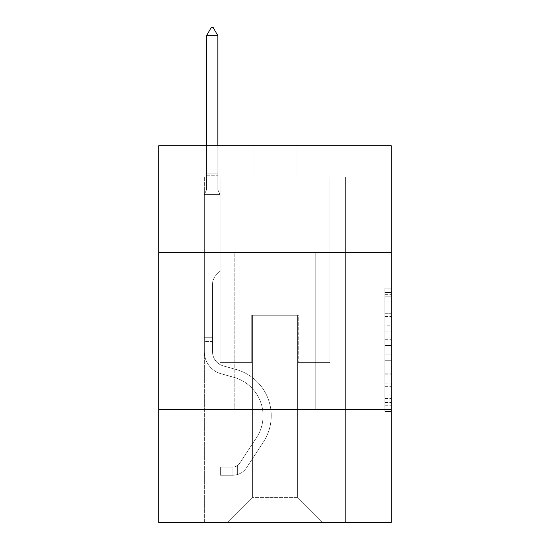 <?xml version="1.0" encoding="UTF-8"?>
<svg xmlns="http://www.w3.org/2000/svg" width="550" height="550" viewBox="0 0 550 550"><rect width="100%" height="100%" fill="white"/><g stroke="black" fill="none" stroke-linecap="round" stroke-linejoin="round"><path stroke-width="0.41" stroke-dasharray="2.75 2.06" d="M384.904 325.758L384.904 345.482L391.181 345.482L391.181 405.274L391.181 294.319L391.181 345.482L384.904 345.482L384.904 292.469L384.904 411.441L384.904 288.152L384.904 402.813L391.181 402.813L384.904 402.813L391.181 402.813L384.904 402.813L384.904 383.082L384.904 411.441L391.181 411.441L391.181 288.152L391.181 402.504L391.181 354.111L384.904 354.111L391.181 354.111L391.181 383.082L391.181 296.78L384.904 296.78L391.181 296.78L391.181 411.441L391.181 294.319L391.181 411.441L384.904 411.441L384.904 288.152L391.181 288.152L391.181 294.319L391.181 288.152L391.181 294.319L391.181 288.152L391.181 292.469L391.181 288.152L384.904 288.152L384.904 296.78L391.181 296.78L384.904 296.78L384.904 325.758L391.181 325.758M315.191 252.457L315.191 409.454L234.809 409.454L315.191 409.454L234.809 409.454L315.191 409.454L315.191 252.457L234.809 252.457L234.809 409.454L234.809 252.457L315.191 252.457M391.181 338.085L391.181 331.918L391.181 338.085L384.904 338.085L384.904 313.273L384.904 386.32L384.904 367.984L391.181 367.984L384.904 367.984L384.904 411.441L391.181 411.441L384.904 411.441L391.181 411.441L384.904 411.441L384.904 288.152L391.181 288.152L384.904 288.152L391.181 288.152L384.904 288.152L384.904 338.085L391.181 338.085M391.181 409.454L391.181 522.5L158.819 522.5L158.819 409.454L391.181 409.454L391.181 145.695L296.979 145.695L391.181 145.695L391.181 177.093L391.181 145.695L158.819 145.695L253.021 145.695L158.819 145.695L158.819 177.093L253.021 177.093L158.819 177.093L158.819 145.695L158.819 252.457L391.181 252.457L158.819 252.457L158.819 409.454L391.181 409.454L158.819 409.454M204.346 522.5L345.654 522.5L345.654 177.093L329.952 177.093L345.654 177.093L329.952 177.093L345.654 177.093L329.952 177.093L345.654 177.093L329.952 177.093L345.654 177.093L329.952 177.093L345.654 177.093L329.952 177.093L345.654 177.093L345.654 522.5L345.654 177.093L345.654 522.5L345.654 177.093L345.654 522.5L345.654 177.093L345.654 522.5L345.654 177.093L345.654 522.5L345.654 177.093L345.654 522.5L204.346 522.5L227.274 522.5L204.346 522.5L227.274 522.5L204.346 522.5L227.274 522.5L204.346 522.5L227.274 522.5L204.346 522.5L227.274 522.5L204.346 522.5L204.346 177.093L220.048 177.093L204.346 177.093L220.048 177.093L204.346 177.093L220.048 177.093L204.346 177.093L220.048 177.093L204.346 177.093L220.048 177.093L204.346 177.093L220.048 177.093L204.346 177.093L204.346 522.5M391.181 177.093L296.979 177.093L391.181 177.093M252.388 497.379L252.388 315.253L252.388 497.379L252.388 315.253L297.612 315.253L297.612 497.379L252.388 497.379L227.274 522.5L252.388 497.379L252.388 315.253L252.388 497.379L252.388 315.253L251.762 315.253L251.762 362.354L220.048 362.354L220.048 177.093L220.048 362.354L220.048 177.093L220.048 362.354L220.048 177.093L220.048 362.354L220.048 177.093L220.048 362.354L220.048 177.093L220.048 362.354L220.048 177.093L220.048 362.354L251.762 362.354L220.048 362.354L251.762 362.354L220.048 362.354L251.762 362.354L220.048 362.354L251.762 362.354L220.048 362.354L251.762 362.354L220.048 362.354L251.762 362.354L251.762 315.253L251.762 362.354L251.762 315.253L251.762 362.354L251.762 315.253L251.762 362.354L251.762 315.253L251.762 362.354L251.762 315.253L251.762 362.354L251.762 315.253L252.388 315.253L251.762 315.253L252.388 315.253L251.762 315.253L252.388 315.253L251.762 315.253L252.388 315.253L251.762 315.253L252.388 315.253L251.762 315.253L252.388 315.253L252.388 497.379L227.274 522.5L252.388 497.379L252.388 315.253L252.388 497.379L227.274 522.5L252.388 497.379L252.388 315.253L252.388 497.379L227.274 522.5L252.388 497.379L252.388 315.253L252.388 497.379L227.274 522.5L252.388 497.379L227.274 522.5L252.388 497.379L297.612 497.379L297.612 315.253L297.612 497.379L322.726 522.5L297.612 497.379L297.612 315.253L297.612 497.379L322.726 522.5L297.612 497.379L297.612 315.253L297.612 497.379L322.726 522.5L297.612 497.379L297.612 315.253L297.612 497.379L322.726 522.5L297.612 497.379L297.612 315.253L297.612 497.379L322.726 522.5L297.612 497.379L297.612 315.253L297.612 497.379L322.726 522.5L297.612 497.379L297.612 315.253L252.388 315.253L252.388 497.379L227.274 522.5L252.388 497.379M298.238 315.253L297.612 315.253L298.238 315.253L297.612 315.253L298.238 315.253L297.612 315.253L298.238 315.253L297.612 315.253L298.238 315.253L297.612 315.253L298.238 315.253L297.612 315.253L298.238 315.253L298.238 362.354L298.238 315.253M322.726 522.5L297.612 497.379L322.726 522.5M296.979 177.093L296.979 145.695L296.979 177.093M253.021 177.093L253.021 145.695L253.021 177.093M329.952 177.093L329.952 362.354L298.238 362.354L329.952 362.354L298.238 362.354L329.952 362.354L298.238 362.354L329.952 362.354L298.238 362.354L329.952 362.354L298.238 362.354L329.952 362.354L298.238 362.354L329.952 362.354L329.952 177.093M391.181 252.457L158.819 252.457M384.904 345.482L391.181 345.482L384.904 345.482M384.904 292.469L384.904 288.152L384.904 292.469L391.181 292.469L384.904 292.469M384.904 386.011L384.904 360.277L384.904 386.011L391.181 386.011L384.904 386.011M384.904 360.277L384.904 354.111L391.181 354.111L384.904 354.111L384.904 360.277L391.181 360.277L384.904 360.277M384.904 313.273L384.904 296.78L384.904 313.273L391.181 313.273L384.904 313.273M384.904 288.152L391.181 288.152L384.904 288.152L384.904 294.319L384.904 288.152L391.181 288.152M384.904 411.441L391.181 411.441L384.904 411.441L384.904 405.274L384.904 411.441M204.346 341.509L204.346 194.549L220.048 194.549L220.048 271.171L216.508 274.711A13.647 13.647 0 0 0 212.513 284.357A13.647 13.647 0 0 1 216.508 274.711L220.048 271.171L220.048 194.549L217.848 189.778L217.848 175.732L217.848 189.778L220.048 194.549L220.048 271.171L216.508 274.711A13.647 13.647 0 0 0 212.513 284.357A13.647 13.647 0 0 1 216.508 274.711L220.048 271.171L220.048 194.549L217.848 189.778L217.848 173.828L217.848 189.778L220.048 194.549L220.048 271.171L216.508 274.711A13.647 13.647 0 0 0 212.513 284.357A13.647 13.647 0 0 1 216.508 274.711L220.048 271.171L220.048 194.549L217.848 189.778L217.848 35.668L217.848 189.778L220.048 194.549L220.048 271.171L216.508 274.711A13.647 13.647 0 0 0 212.513 284.357A13.647 13.647 0 0 1 216.508 274.711L220.048 271.171L220.048 194.549L217.848 189.778L217.848 35.668L206.546 35.668L206.546 189.778L204.346 194.549L220.048 194.549L220.048 271.171L216.508 274.711A13.647 13.647 0 0 0 212.513 284.357A13.647 13.647 0 0 1 216.508 274.711L220.048 271.171L220.048 194.549L217.848 189.778L220.048 194.549L220.048 271.171L216.508 274.711A13.647 13.647 0 0 0 212.513 284.357A13.647 13.647 0 0 1 216.508 274.711L220.048 271.171L220.048 194.549L217.848 189.778L217.848 175.732L217.848 189.778L220.048 194.549L204.346 194.549L206.546 189.778L206.546 35.668L217.848 35.668L213.139 27.5L211.255 27.5L213.139 27.5L211.255 27.5L206.546 35.668L206.546 189.778L204.346 194.549L220.048 194.549L204.346 194.549L206.546 189.778L206.546 35.668L217.848 35.668L213.139 27.5L211.255 27.5L206.546 35.668L206.546 189.778L204.346 194.549L220.048 194.549L204.346 194.549L206.546 189.778L206.546 35.668L217.848 35.668L217.848 175.732L217.848 35.668L206.546 35.668L206.546 189.778L204.346 194.549L220.048 194.549L204.346 194.549L206.546 189.778L206.546 35.668L217.848 35.668L213.139 27.5L211.255 27.5L213.139 27.5L211.255 27.5L206.546 35.668L206.546 189.778L204.346 194.549L220.048 194.549L204.346 194.549L206.546 189.778L206.546 35.668L217.848 35.668L213.139 27.5L211.255 27.5L206.546 35.668L217.848 35.668L217.848 189.778L217.848 35.668L206.546 35.668L211.255 27.5L213.139 27.5L217.848 35.668L213.139 27.5L211.255 27.5L206.546 35.668L217.848 35.668L217.848 189.778L220.048 194.549L204.346 194.549L206.546 189.778L204.346 194.549L204.346 351.691A22.921 22.921 0 0 0 221.114 373.766A22.921 22.921 0 0 1 204.346 351.691L204.346 194.549L204.346 351.691A22.921 22.921 0 0 0 221.114 373.766A22.921 22.921 0 0 1 204.346 351.691L204.346 194.549L204.346 351.691A22.921 22.921 0 0 0 221.114 373.766A22.921 22.921 0 0 1 204.346 351.691L204.346 194.549L204.346 351.691A22.921 22.921 0 0 0 221.114 373.766L233.894 377.334L221.114 373.766A22.921 22.921 0 0 1 204.346 351.691L204.346 194.549L204.346 351.691A22.921 22.921 0 0 0 221.114 373.766A22.921 22.921 0 0 1 204.346 351.691L204.346 194.549L204.346 351.691L204.346 341.509L212.513 341.509L212.513 337.741L204.346 337.741L212.513 337.741L212.513 351.691L212.513 284.357L212.513 351.691A14.761 14.761 0 0 0 223.307 365.908A14.761 14.761 0 0 1 212.513 351.691L212.513 284.357L212.513 351.691L212.513 337.741L204.346 337.741L212.513 337.741L212.513 351.691A14.761 14.761 0 0 0 223.307 365.908A14.761 14.761 0 0 1 212.513 351.691L212.513 284.357L212.513 351.691A14.761 14.761 0 0 0 223.307 365.908A14.761 14.761 0 0 1 212.513 351.691L212.513 284.357L212.513 351.691L212.513 337.741L204.346 337.741L212.513 337.741L212.513 351.691A14.761 14.761 0 0 0 223.307 365.908L236.087 369.469L223.307 365.908A14.761 14.761 0 0 1 212.513 351.691L212.513 284.357L212.513 351.691A14.761 14.761 0 0 0 223.307 365.908A14.761 14.761 0 0 1 212.513 351.691L212.513 284.357L212.513 351.691L212.513 341.509L204.346 341.509M232.925 475.269A16.644 16.644 0 0 0 246.524 467.761L263.361 442.097A48.042 48.042 0 0 0 236.087 369.469L223.307 365.908A14.761 14.761 0 0 1 212.513 351.691A14.761 14.761 0 0 0 223.307 365.908L236.087 369.469L223.307 365.908A14.761 14.761 0 0 1 212.513 351.691A14.761 14.761 0 0 0 223.307 365.908A14.761 14.761 0 0 1 212.513 351.691A14.761 14.761 0 0 0 223.307 365.908L236.087 369.469A48.042 48.042 0 0 1 263.361 442.097A48.042 48.042 0 0 0 236.087 369.469L223.307 365.908A14.761 14.761 0 0 1 212.513 351.691A14.761 14.761 0 0 0 223.307 365.908L236.087 369.469L223.307 365.908A14.761 14.761 0 0 1 212.513 351.691A14.761 14.761 0 0 0 223.307 365.908A14.761 14.761 0 0 1 212.513 351.691A14.761 14.761 0 0 0 223.307 365.908L236.087 369.469L223.307 365.908A14.761 14.761 0 0 1 212.513 351.691A14.761 14.761 0 0 0 223.307 365.908L236.087 369.469A48.042 48.042 0 0 1 263.361 442.097A48.042 48.042 0 0 0 236.087 369.469L223.307 365.908L236.087 369.469A48.042 48.042 0 0 1 263.361 442.097L246.524 467.761L263.361 442.097A48.042 48.042 0 0 0 236.087 369.469L223.307 365.908L236.087 369.469A48.042 48.042 0 0 1 263.361 442.097A48.042 48.042 0 0 0 236.087 369.469L223.307 365.908L236.087 369.469A48.042 48.042 0 0 1 263.361 442.097A48.042 48.042 0 0 0 236.087 369.469L223.307 365.908L236.087 369.469A48.042 48.042 0 0 1 263.361 442.097L246.524 467.761L263.361 442.097A48.042 48.042 0 0 0 236.087 369.469A48.042 48.042 0 0 1 263.361 442.097A48.042 48.042 0 0 0 236.087 369.469A48.042 48.042 0 0 1 263.361 442.097L246.524 467.761A16.644 16.644 0 0 1 237.634 474.499A16.644 16.644 0 0 0 246.524 467.761L263.361 442.097A48.042 48.042 0 0 0 236.087 369.469A48.042 48.042 0 0 1 263.361 442.097L246.524 467.761L263.361 442.097A48.042 48.042 0 0 0 236.087 369.469A48.042 48.042 0 0 1 263.361 442.097A48.042 48.042 0 0 0 236.087 369.469A48.042 48.042 0 0 1 263.361 442.097L246.524 467.761L263.361 442.097A48.042 48.042 0 0 0 236.087 369.469A48.042 48.042 0 0 1 263.361 442.097L246.524 467.761A16.644 16.644 0 0 1 237.634 474.499C232.794 475.523 232.794 475.523 237.634 474.499C232.794 475.523 232.794 475.523 237.634 474.499A16.644 16.644 0 0 0 246.524 467.761L263.361 442.097L246.524 467.761A16.644 16.644 0 0 1 237.634 474.499C232.794 475.523 232.794 475.523 237.634 474.499C232.794 475.523 232.794 475.523 237.634 474.499A16.644 16.644 0 0 0 246.524 467.761L263.361 442.097L246.524 467.761A16.644 16.644 0 0 1 237.634 474.499C232.794 475.523 232.794 475.523 237.634 474.499C232.794 475.523 232.794 475.523 237.634 474.499A16.644 16.644 0 0 0 246.524 467.761L263.361 442.097L246.524 467.761A16.644 16.644 0 0 1 237.634 474.499C232.794 475.523 232.794 475.523 237.634 474.499C232.794 475.523 232.794 475.523 237.634 474.499A16.644 16.644 0 0 0 246.524 467.761L263.361 442.097L246.524 467.761A16.644 16.644 0 0 1 237.634 474.499C232.794 475.523 232.794 475.523 237.634 474.499C232.794 475.523 232.794 475.523 237.634 474.499A16.644 16.644 0 0 0 246.524 467.761A16.644 16.644 0 0 1 232.925 475.269L232.925 467.101A8.477 8.477 0 0 0 239.697 463.279L256.534 437.621A39.882 39.882 0 0 0 233.894 377.334L221.114 373.766A22.921 22.921 0 0 1 204.346 351.691A22.921 22.921 0 0 0 221.114 373.766L233.894 377.334A39.882 39.882 0 0 1 256.534 437.621A39.882 39.882 0 0 0 233.894 377.334L221.114 373.766A22.921 22.921 0 0 1 204.346 351.691A22.921 22.921 0 0 0 221.114 373.766A22.921 22.921 0 0 1 204.346 351.691A22.921 22.921 0 0 0 221.114 373.766L233.894 377.334L221.114 373.766A22.921 22.921 0 0 1 204.346 351.691A22.921 22.921 0 0 0 221.114 373.766L233.894 377.334L221.114 373.766A22.921 22.921 0 0 1 204.346 351.691A22.921 22.921 0 0 0 221.114 373.766A22.921 22.921 0 0 1 204.346 351.691A22.921 22.921 0 0 0 221.114 373.766L233.894 377.334A39.882 39.882 0 0 1 256.534 437.621A39.882 39.882 0 0 0 233.894 377.334L221.114 373.766A22.921 22.921 0 0 1 204.346 351.691A22.921 22.921 0 0 0 221.114 373.766L233.894 377.334A39.882 39.882 0 0 1 256.534 437.621L239.697 463.279L256.534 437.621A39.882 39.882 0 0 0 233.894 377.334L221.114 373.766L233.894 377.334A39.882 39.882 0 0 1 256.534 437.621A39.882 39.882 0 0 0 233.894 377.334L221.114 373.766L233.894 377.334A39.882 39.882 0 0 1 256.534 437.621A39.882 39.882 0 0 0 233.894 377.334L221.114 373.766L233.894 377.334A39.882 39.882 0 0 1 256.534 437.621L239.697 463.279L256.534 437.621A39.882 39.882 0 0 0 233.894 377.334A39.882 39.882 0 0 1 256.534 437.621A39.882 39.882 0 0 0 233.894 377.334A39.882 39.882 0 0 1 256.534 437.621L239.697 463.279A8.477 8.477 0 0 1 237.634 465.458C232.877 467.644 232.877 467.644 237.634 465.458C232.877 467.644 232.877 467.644 237.634 465.458A8.477 8.477 0 0 0 239.697 463.279L256.534 437.621A39.882 39.882 0 0 0 233.894 377.334A39.882 39.882 0 0 1 256.534 437.621L239.697 463.279L256.534 437.621A39.882 39.882 0 0 0 233.894 377.334A39.882 39.882 0 0 1 256.534 437.621A39.882 39.882 0 0 0 233.894 377.334A39.882 39.882 0 0 1 256.534 437.621L239.697 463.279L256.534 437.621A39.882 39.882 0 0 0 233.894 377.334A39.882 39.882 0 0 1 256.534 437.621L239.697 463.279A8.477 8.477 0 0 1 237.634 465.458C232.877 467.644 232.877 467.644 237.634 465.458C232.877 467.644 232.877 467.644 237.634 465.458A8.477 8.477 0 0 0 239.697 463.279L256.534 437.621L239.697 463.279A8.477 8.477 0 0 1 237.634 465.458C232.877 467.644 232.877 467.644 237.634 465.458C232.877 467.644 232.877 467.644 237.634 465.458A8.477 8.477 0 0 0 239.697 463.279L256.534 437.621L239.697 463.279A8.477 8.477 0 0 1 237.634 465.458C232.877 467.644 232.877 467.644 237.634 465.458C232.877 467.644 232.877 467.644 237.634 465.458A8.477 8.477 0 0 0 239.697 463.279L256.534 437.621L239.697 463.279A8.477 8.477 0 0 1 237.634 465.458C232.877 467.644 232.877 467.644 237.634 465.458C232.877 467.644 232.877 467.644 237.634 465.458A8.477 8.477 0 0 0 239.697 463.279L256.534 437.621L239.697 463.279A8.477 8.477 0 0 1 237.634 465.458C232.877 467.644 232.877 467.644 237.634 465.458C232.877 467.644 232.877 467.644 237.634 465.458A8.477 8.477 0 0 0 239.697 463.279A8.477 8.477 0 0 1 232.925 467.101L232.925 475.269L220.364 475.276L232.925 475.269A16.644 16.644 0 0 0 246.524 467.761A16.644 16.644 0 0 1 232.925 475.269L232.925 467.101L220.364 467.108L232.925 467.101A8.477 8.477 0 0 0 239.697 463.279A8.477 8.477 0 0 1 232.925 467.101L232.925 475.269L220.364 475.276L220.364 467.108L220.364 475.276L232.925 475.269A16.644 16.644 0 0 0 246.524 467.761A16.644 16.644 0 0 1 232.925 475.269L232.925 467.101L220.364 467.108L232.925 467.101A8.477 8.477 0 0 0 239.697 463.279A8.477 8.477 0 0 1 232.925 467.101L232.925 475.269L220.364 475.276L220.364 467.108L220.364 475.276L232.925 475.269A16.644 16.644 0 0 0 246.524 467.761A16.644 16.644 0 0 1 232.925 475.269L232.925 467.101L220.364 467.108L232.925 467.101A8.477 8.477 0 0 0 239.697 463.279A8.477 8.477 0 0 1 232.925 467.101L232.925 475.269L220.364 475.276L220.364 467.108L220.364 475.276L232.925 475.269A16.644 16.644 0 0 0 246.524 467.761A16.644 16.644 0 0 1 232.925 475.269L232.925 467.101L220.364 467.108L232.925 467.101A8.477 8.477 0 0 0 239.697 463.279A8.477 8.477 0 0 1 232.925 467.101L232.925 475.269L220.364 475.276L220.364 467.108L220.364 475.276L232.925 475.269A16.644 16.644 0 0 0 246.524 467.761A16.644 16.644 0 0 1 232.925 475.269L232.925 467.101L220.364 467.108L232.925 467.101A8.477 8.477 0 0 0 239.697 463.279A8.477 8.477 0 0 1 232.925 467.101L232.925 475.269L220.364 475.276L220.364 467.108L220.364 475.276L232.925 475.269M217.848 35.668L213.139 27.5L217.848 35.668L217.848 173.828L217.848 35.668L206.546 35.668L211.255 27.5L206.546 35.668L211.255 27.5L213.139 27.5L217.848 35.668L213.139 27.5L217.848 35.668L217.848 145.695M206.546 35.668L211.255 27.5L206.546 35.668L206.546 189.778L206.546 173.828L217.848 173.828L206.546 173.828L217.848 173.828L206.546 173.828L217.848 173.828L206.546 173.828L217.848 173.828L206.546 173.828L217.848 173.828L206.546 173.828L217.848 173.828L206.546 173.828L206.546 145.695M220.364 467.108L232.609 467.108L220.364 467.108L220.364 475.276L220.364 467.108M237.634 474.499C232.794 475.523 232.794 475.523 237.634 474.499C232.794 475.523 232.794 475.523 237.634 474.499L237.634 465.458L237.634 474.499M384.904 383.082L391.181 383.082L384.904 383.082M384.904 373.835L391.181 373.835M384.904 316.511L391.181 316.511L384.904 316.511M384.904 294.319L391.181 294.319M384.904 405.274L391.181 405.274M384.904 398.496L391.181 398.496M384.904 301.097L391.181 301.097M384.904 339.316L391.181 339.316L384.904 339.316M384.904 374.144L391.181 374.144L384.904 374.144M384.904 386.32L391.181 386.32L384.904 386.32M384.904 331.918L391.181 331.918L384.904 331.918M206.546 175.732L217.848 175.732L206.546 175.732M384.904 402.504L391.181 402.504M384.904 402.813L391.181 402.813M384.904 296.78L391.181 296.78M233.867 467.019L233.867 475.228L233.867 467.019"/><path stroke-width="0.82" d="M391.181 252.457L391.181 145.695L158.819 145.695L158.819 252.457L391.181 252.457L391.181 522.5L158.819 522.5L158.819 252.457M391.181 409.454L158.819 409.454M217.848 35.668L213.139 27.5L211.255 27.5L206.546 35.668L217.848 35.668L217.848 145.695M206.546 35.668L206.546 145.695"/></g></svg>
